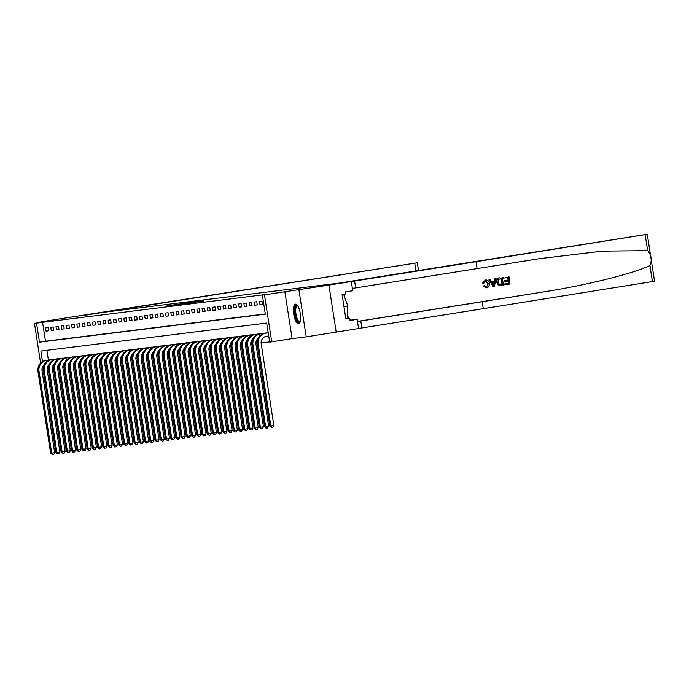 <?xml version="1.0" encoding="UTF-8"?>
<svg xmlns="http://www.w3.org/2000/svg" width="689" height="689" viewBox="0 0 689 689"><rect width="100%" height="100%" fill="white"/><g stroke="black" fill="none" stroke-linecap="round" stroke-linejoin="round"><path stroke-width="1.03" d="M192.696 302.023L165.265 306.209L192.696 302.023M295.503 304.142A10.025 3.281 -99 0 0 295.469 304.15A10.025 3.281 -99 0 0 293.79 314.503A10.025 3.281 -99 0 0 298.57 323.951A10.025 3.281 -99 0 0 298.604 323.942A10.025 3.281 -99 0 0 300.283 313.59A10.025 3.281 -99 0 0 295.503 304.142M203.875 300.895L183.73 303.918L203.875 300.895M647.281 234.26L654.55 281.241L483.29 308.681L482.214 301.73L543.165 291.972C586.046 285.315 632.743 273.766 649.942 265.575C652.199 260.106 651.424 255.128 647.634 250.658L645.154 234.63L647.281 234.26L317.956 286.478L328.911 285.117L336.189 332.098L358.59 328.541L357.16 319.343L349.788 320.506L349.469 318.473L345.878 319.05L342.08 294.539L345.68 293.97L345.361 291.938L352.742 290.767L351.312 281.568L328.825 285.125L317.956 286.478L339.539 283.058L103.272 312.35L81.69 315.769L417.293 262.776L40.746 321.884L54.836 320.135L34.45 323.365L268.365 294.16L262.371 295.107L264.455 294.849L271.733 341.83L269.64 342.088L266.695 323.046L40.858 351.046L42.494 361.561M328.911 285.117L264.455 294.849M198.665 301.3L170.984 305.494L198.665 301.3M200.964 300.972L177.254 304.719L200.999 301.145M336.189 332.098L306.209 336.852L298.931 289.871M40.746 321.884L40.823 322.357M42.537 322.159L45.483 341.201L265.291 313.951M46.042 331.108L48.549 330.798L48.058 327.619L45.552 327.93L46.042 331.108L48.54 330.711M51.262 330.462L53.768 330.152L53.277 326.974L50.771 327.284L51.262 330.462L53.759 330.065M56.481 329.816L58.987 329.497L58.496 326.328L55.99 326.638L56.481 329.816L58.97 329.42M61.7 329.161L64.206 328.851L63.715 325.682L61.209 325.992L61.7 329.161L64.189 328.774M66.919 328.515L69.425 328.205L68.934 325.036L66.428 325.346L66.919 328.515L69.408 328.119M72.138 327.869L74.636 327.559L74.145 324.39L71.647 324.7L72.138 327.869L74.627 327.473M77.357 327.223L79.855 326.913L79.364 323.735L76.858 324.045L77.357 327.223L79.846 326.827M82.568 326.577L85.074 326.267L84.583 323.089L82.077 323.399L82.568 326.577L85.066 326.181M87.787 325.931L90.293 325.621L89.803 322.443L87.296 322.753L87.787 325.931L90.285 325.535M93.006 325.286L95.513 324.975L95.022 321.797L92.515 322.107L93.006 325.286L95.495 324.889M98.226 324.64L100.732 324.33L100.241 321.152L97.735 321.462L98.226 324.64L100.715 324.243M103.445 323.985L105.951 323.675L105.46 320.506L102.954 320.816L103.445 323.985L105.934 323.597M108.664 323.339L111.162 323.029L110.671 319.86L108.173 320.17L108.664 323.339L111.153 322.943M113.883 322.693L116.381 322.383L115.89 319.214L113.384 319.524L113.883 322.693L116.372 322.297M119.094 322.047L121.6 321.737L121.109 318.559L118.603 318.878L119.094 322.047L121.591 321.651M124.313 321.401L126.819 321.091L126.328 317.913L123.822 318.223L124.313 321.401L126.81 321.005M129.532 320.755L132.038 320.445L131.547 317.267L129.041 317.577L129.532 320.755L132.021 320.359M134.751 320.109L137.257 319.799L136.767 316.621L134.26 316.931L134.751 320.109L137.24 319.713M139.97 319.463L142.477 319.153L141.986 315.975L139.479 316.285L139.97 319.463L142.459 319.067M145.19 318.818L147.696 318.499L147.196 315.329L144.699 315.64L145.19 318.818L147.679 318.421M150.409 318.163L152.906 317.853L152.415 314.684L149.909 314.994L150.409 318.163L152.898 317.775M155.619 317.517L158.125 317.207L157.635 314.038L155.128 314.348L155.619 317.517L158.117 317.121M160.838 316.871L163.345 316.561L162.854 313.392L160.348 313.702L160.838 316.871L163.336 316.475M166.058 316.225L168.564 315.915L168.073 312.737L165.567 313.047L166.058 316.225L168.547 315.829M171.277 315.579L173.783 315.269L173.292 312.091L170.786 312.401L171.277 315.579L173.766 315.183M176.496 314.933L179.002 314.623L178.511 311.445L176.005 311.755L176.496 314.933L178.985 314.537M181.715 314.287L184.221 313.977L183.722 310.799L181.224 311.109L181.715 314.287L184.204 313.891M186.934 313.641L189.432 313.323L188.941 310.153L186.443 310.463L186.934 313.641L189.423 313.245M192.145 312.987L194.651 312.677L194.16 309.507L191.654 309.817L192.145 312.987L194.642 312.599M197.364 312.341L199.87 312.031L199.379 308.861L196.873 309.172L197.364 312.341L199.862 311.945M202.583 311.695L205.089 311.385L204.599 308.216L202.092 308.526L202.583 311.695L205.072 311.299M207.802 311.049L210.309 310.739L209.818 307.561L207.311 307.88L207.802 311.049L210.291 310.653M213.022 310.403L215.528 310.093L215.037 306.915L212.531 307.225L213.022 310.403L215.511 310.007M218.241 309.757L220.747 309.447L220.247 306.269L217.75 306.579L218.241 309.757L220.73 309.361M223.46 309.111L225.958 308.801L225.467 305.623L222.969 305.933L223.46 309.111L225.949 308.715M228.67 308.465L231.177 308.155L230.686 304.977L228.18 305.287L228.67 308.465L231.168 308.069M233.89 307.811L236.396 307.501L235.905 304.331L233.399 304.641L233.89 307.811L236.387 307.423M239.109 307.165L241.615 306.855L241.124 303.685L238.618 303.995L239.109 307.165L241.598 306.777M244.328 306.519L246.834 306.209L246.343 303.039L243.837 303.349L244.328 306.519L246.817 306.123M249.547 305.873L252.053 305.563L251.563 302.393L249.056 302.704L249.547 305.873L252.036 305.477M254.766 305.227L257.273 304.917L256.782 301.739L254.275 302.049L254.766 305.227L257.255 304.831M259.986 304.581L262.483 304.271L261.992 301.093L259.495 301.403L259.986 304.581L262.475 304.185M52.39 368.822L53.544 368.675M57.609 368.167L58.763 368.029M62.82 367.521L63.982 367.383M68.039 366.875L69.201 366.737M73.258 366.229L74.412 366.083M78.477 365.583L79.631 365.437M83.696 364.937L84.85 364.791M88.915 364.292L90.07 364.145M94.135 363.646L95.289 363.499M99.345 362.991L100.508 362.853M104.564 362.345L105.727 362.207M109.784 361.699L110.938 361.561M115.003 361.053L116.157 360.907M120.222 360.407L121.376 360.261M125.441 359.761L126.595 359.615M130.66 359.115L131.814 358.969M135.879 358.469L137.033 358.323M141.09 357.824L142.253 357.677M146.309 357.169L147.463 357.031M151.528 356.523L152.682 356.385M156.748 355.877L157.902 355.739M161.967 355.231L163.121 355.085M167.186 354.585L168.34 354.439M172.405 353.939L173.559 353.793M177.616 353.293L178.778 353.147M182.835 352.647L183.989 352.501M188.054 351.993L189.208 351.855M193.273 351.347L194.427 351.209M198.492 350.701L199.646 350.563M203.711 350.055L204.866 349.909M208.931 349.409L210.085 349.263M214.141 348.763L215.304 348.617M219.36 348.117L220.514 347.971M224.58 347.471L225.734 347.325M229.799 346.825L230.953 346.679M235.018 346.171L236.172 346.033M240.237 345.525L241.391 345.387M245.456 344.879L246.61 344.741M250.667 344.233L251.829 344.087M255.886 343.587L257.04 343.441M261.105 342.941L269.614 341.882M46.886 350.296L48.394 360.028M50.469 359.701L52.993 359.477M55.688 359.055L58.212 358.831M60.908 358.401L63.422 358.185M66.127 357.755L68.642 357.539M71.346 357.109L73.861 356.893M76.565 356.463L79.08 356.247M81.776 355.817L84.299 355.602M86.995 355.171L89.518 354.947M92.214 354.525L94.737 354.301M97.433 353.879L99.957 353.655M102.652 353.233L105.167 353.009M107.872 352.579L110.386 352.363M113.091 351.933L115.606 351.717M118.301 351.287L120.825 351.071M123.52 350.641L126.044 350.425M128.74 349.995L131.263 349.771M133.959 349.349L136.482 349.125M139.178 348.703L141.693 348.479M144.397 348.057L146.912 347.833M149.616 347.402L152.131 347.187M154.836 346.756L157.35 346.541M160.046 346.111L162.57 345.895M165.265 345.465L167.789 345.249M170.484 344.819L173.008 344.603M175.704 344.173L178.218 343.949M180.923 343.527L183.438 343.303M186.142 342.881L188.657 342.657M191.361 342.226L193.876 342.011M196.572 341.58L199.095 341.365M201.791 340.934L204.314 340.719M207.01 340.288L209.534 340.073M212.229 339.643L214.744 339.427M217.448 338.997L219.963 338.773M222.668 338.351L225.182 338.127M227.887 337.705L230.402 337.481M233.097 337.059L235.621 336.835M238.316 336.404L240.84 336.189M243.536 335.758L246.059 335.543M248.755 335.112L251.27 334.897M253.974 334.466L256.489 334.251M259.193 333.82L261.708 333.605M264.412 333.175L266.927 332.951M284.841 291.619L292.119 338.6L306.209 336.852M292.119 338.6L271.733 341.83M48.333 369.373L47.171 369.554M43.123 370.174L41.969 370.32M36.534 323.107L39.488 342.157L265.317 314.158L262.371 295.107M40.591 363.043L34.45 323.365M43.166 365.945L43.329 366.996M45.483 341.201L39.488 342.157M193.402 301.963L173.103 305.175L193.402 301.963M198.466 301.446L190.526 302.643L198.484 301.541M44.018 364.989A6.425 6.072 82.9 0 0 42.02 370.828L54.689 452.664L53.733 454.499L52.536 454.688L50.65 453.267L51.692 453.138L39.023 371.302A9.637 9.103 -97.1 0 1 46.542 360.356L52.295 359.451M51.15 359.589L46.542 360.356M50.65 453.267L37.981 371.431A9.637 9.103 -97.1 0 1 45.5 360.485M52.536 454.688L51.692 453.138L54.689 452.664M503.625 277.219L503.444 277.245A16.734 5.478 -99 0 0 503.513 278.132L503.444 277.245M507.759 277.469A16.734 5.478 -99 0 0 508.086 280.104L504.305 280.707A16.734 5.478 -99 0 0 504.443 281.586L504.305 280.707M508.224 281A16.734 5.478 -99 0 0 508.671 283.317L504.606 283.963A16.734 5.478 -99 0 0 504.804 284.833L504.606 283.963M502.247 277.443L503.426 285.065L498.543 285.16L496.941 282.232C496.554 279.794 497.458 278.339 499.671 277.848L499.482 277.874C497.225 278.365 496.269 279.829 496.605 282.275L498.311 285.194L500.774 285.479M482.886 283.007L485.426 280.01L482.567 283.05L483.936 283.101L482.567 283.05M485.418 280.905L488.027 283.653L487.838 285.918M485.245 280.035L485.426 280.01C487.666 279.863 488.983 281.009 489.379 283.446C489.69 285.789 488.785 287.253 486.658 287.821L483.54 286.047L484.522 285.651L483.239 286.081L486.477 287.838M647.634 250.658L602.556 251.141L539.392 258.685L352.38 288.441M496.037 278.425L494.771 278.623L494.185 281.112L491.429 281.551L494.504 281.069L494.96 278.597L496.037 278.425L494.357 286.495L493.212 286.676L489.173 279.519L490.249 279.346L491.438 281.56M490.249 279.346L488.992 279.536L493.212 286.676M477.089 268.658L476.013 261.699L351.312 281.568M483.29 308.681L358.573 328.472M357.496 321.513L482.214 301.73M645.154 234.63L476.013 261.699M357.16 319.343L351.717 320.015A14.452 4.728 81 0 1 349.547 318.947M349.168 318.516A14.452 4.728 81 0 1 347.506 315.751M344.517 296.744A14.452 4.728 81 0 1 345.094 294.065M345.525 293.006A14.452 4.728 81 0 1 346.524 291.757M349.469 318.473L345.852 318.921M484.522 285.651L486.572 286.934L488.363 283.61L485.728 280.862L483.936 283.101M493.918 284.221L494.332 281.999L491.877 282.387L493.651 285.711L494.004 282.042M500.963 285.453L500.412 285.53M501.368 278.485L498.268 279.527L497.958 282.085L499.603 284.609L502.272 284.342L501.368 278.485M500.515 284.617L502.023 284.376A16.734 5.478 -99 0 1 501.118 278.52M504.632 280.664L508.413 280.07L508.008 277.426L503.762 278.106M504.856 283.937L508.913 283.291L508.551 280.948L504.77 281.543M508.887 276.392L510.067 284.006L504.994 284.815M49.238 364.343A6.425 6.072 82.9 0 0 47.24 370.182L59.909 452.018L58.953 453.844L57.755 454.034L55.869 452.621L56.911 452.492L44.242 370.656A9.637 9.103 -97.1 0 1 51.761 359.71L57.506 358.797M56.369 358.943L51.761 359.71M55.869 452.621L43.2 370.785A9.637 9.103 -97.1 0 1 50.719 359.839M57.755 454.034L56.911 452.492L59.909 452.018M54.448 363.697A6.425 6.072 82.9 0 0 52.459 369.537L65.128 451.373L64.172 453.198L62.975 453.388L61.088 451.975L62.131 451.846L49.462 370.01A9.637 9.103 -97.1 0 1 56.98 359.064L62.725 358.151M61.588 358.297L56.98 359.064M61.088 451.975L48.419 370.139A9.637 9.103 -97.1 0 1 55.938 359.193M62.975 453.388L62.131 451.846L65.128 451.373M59.667 363.051A6.425 6.072 82.9 0 0 57.678 368.891L70.347 450.718L69.391 452.552L68.194 452.742L66.308 451.329L67.35 451.2L54.681 369.364A9.637 9.103 -97.1 0 1 62.199 358.418L67.944 357.505M66.807 357.651L62.199 358.418M66.308 451.329L53.639 369.493A9.637 9.103 -97.1 0 1 61.157 358.547M68.194 452.742L67.35 451.2L70.347 450.718M64.887 362.405A6.425 6.072 82.9 0 0 62.897 368.245L75.566 450.072L74.61 451.906L72.991 452.148L71.527 450.684L72.569 450.546L59.9 368.718A9.637 9.103 -97.1 0 1 67.419 357.772L73.163 356.859M72.018 357.005L67.419 357.772M71.527 450.684L58.858 368.848A9.637 9.103 -97.1 0 1 66.377 357.901M73.404 452.096L72.569 450.546L75.566 450.072M300.18 321.875A8.673 2.842 81 0 1 295.986 317.784A8.673 2.842 81 0 1 295.443 306.648A8.673 2.842 81 0 1 297.605 305.632M297.786 305.907A8.027 2.627 -99 0 0 297.338 305.864A8.027 2.627 -99 0 0 296.227 307.087A8.027 2.627 -99 0 0 296.408 316.208A8.027 2.627 -99 0 0 299.853 321.729A8.027 2.627 -99 0 0 300.266 321.556M296.037 304.202A9.956 3.256 -99 0 0 295.064 305.572A9.956 3.256 -99 0 0 295.133 316.277A9.956 3.256 -99 0 0 299.138 323.718M345.8 318.559L347.42 318.301L347.833 306.149L343.742 294.556L342.114 294.763M343.975 306.76L347.833 306.149M342.123 294.814L343.742 294.556M70.106 361.759A6.425 6.072 82.9 0 0 68.116 367.599L80.785 449.426L79.829 451.261L78.21 451.502L76.737 450.029L77.788 449.9L65.119 368.072A9.637 9.103 -97.1 0 1 72.638 357.126L78.382 356.213M77.237 356.351L72.638 357.126M76.737 450.029L64.068 368.202A9.637 9.103 -97.1 0 1 71.596 357.255M78.624 451.45L77.788 449.9L80.785 449.426M75.325 361.114A6.425 6.072 82.9 0 0 73.335 366.944L86.004 448.78L85.04 450.615L83.429 450.856L81.957 449.383L82.999 449.254L70.338 367.426A9.637 9.103 -97.1 0 1 77.857 356.471L83.602 355.567M82.456 355.705L77.857 356.471M81.957 449.383L69.288 367.556A9.637 9.103 -97.1 0 1 76.806 356.601M83.843 450.804L82.999 449.254L86.004 448.78M80.544 360.468A6.425 6.072 82.9 0 0 78.546 366.298L91.215 448.134L90.259 449.969L88.648 450.21L87.176 448.737L88.218 448.608L75.549 366.781A9.637 9.103 -97.1 0 1 83.068 355.825L88.821 354.921M87.675 355.059L83.068 355.825M87.176 448.737L74.507 366.91A9.637 9.103 -97.1 0 1 82.025 355.955M89.062 450.158L88.218 448.608L91.215 448.134M85.763 359.822A6.425 6.072 82.9 0 0 83.765 365.652L96.434 447.488L95.478 449.323L94.281 449.512L92.395 448.091L93.437 447.962L80.768 366.126A9.637 9.103 -97.1 0 1 88.287 355.179L94.031 354.275M92.894 354.413L88.287 355.179M92.395 448.091L79.726 366.255A9.637 9.103 -97.1 0 1 87.245 355.309M94.281 449.512L93.437 447.962L96.434 447.488M90.974 359.167A6.425 6.072 82.9 0 0 88.984 365.006L101.653 446.842L100.697 448.668L99.5 448.866L97.614 447.445L98.656 447.316L85.987 365.48A9.637 9.103 -97.1 0 1 93.506 354.534L99.25 353.629M98.114 353.767L93.506 354.534M97.614 447.445L84.945 365.609A9.637 9.103 -97.1 0 1 92.464 354.663M99.5 448.866L98.656 447.316L101.653 446.842M96.193 358.521A6.425 6.072 82.9 0 0 94.204 364.36L106.873 446.196L105.917 448.022L104.719 448.212L102.833 446.799L103.875 446.67L91.206 364.834A9.637 9.103 -97.1 0 1 98.725 353.888L104.47 352.975M103.333 353.121L98.725 353.888M102.833 446.799L90.164 364.963A9.637 9.103 -97.1 0 1 97.683 354.017M104.719 448.212L103.875 446.67L106.873 446.196M101.412 357.875A6.425 6.072 82.9 0 0 99.423 363.714L112.092 445.542L111.136 447.376L109.517 447.617L108.052 446.153L109.095 446.024L96.426 364.188A9.637 9.103 -97.1 0 1 103.944 353.242L109.689 352.329M108.543 352.475L103.944 353.242M108.052 446.153L95.383 364.317A9.637 9.103 -97.1 0 1 102.902 353.371M109.93 447.566L109.095 446.024L112.092 445.542M106.631 357.229A6.425 6.072 82.9 0 0 104.642 363.069L117.311 444.896L116.355 446.73L114.736 446.972L113.263 445.507L114.314 445.378L101.645 363.542A9.637 9.103 -97.1 0 1 109.163 352.596L114.908 351.683M113.763 351.829L109.163 352.596M113.263 445.507L100.594 363.671A9.637 9.103 -97.1 0 1 108.121 352.725M115.149 446.92L114.314 445.378L117.311 444.896M111.851 356.583A6.425 6.072 82.9 0 0 109.861 362.423L122.53 444.25L121.565 446.084L120.368 446.274L118.482 444.853L119.524 444.724L106.864 362.896A9.637 9.103 -97.1 0 1 114.383 351.95L120.127 351.037M118.982 351.175L114.383 351.95M118.482 444.853L105.813 363.025A9.637 9.103 -97.1 0 1 113.332 352.079M120.368 446.274L119.524 444.724L122.53 444.25M117.07 355.937A6.425 6.072 82.9 0 0 115.072 361.777L127.741 443.604L126.785 445.439L125.587 445.628L123.701 444.207L124.743 444.078L112.074 362.25A9.637 9.103 -97.1 0 1 119.602 351.295L125.346 350.391M124.201 350.529L119.602 351.295M123.701 444.207L111.032 362.38A9.637 9.103 -97.1 0 1 118.551 351.433M125.587 445.628L124.743 444.078L127.741 443.604M122.289 355.291A6.425 6.072 82.9 0 0 120.291 361.122L132.96 442.958L132.004 444.793L130.385 445.034L128.921 443.561L129.963 443.432L117.294 361.604A9.637 9.103 -97.1 0 1 124.812 350.649L130.565 349.745M129.42 349.883L124.812 350.649M128.921 443.561L116.252 361.734A9.637 9.103 -97.1 0 1 123.77 350.779M130.807 444.982L129.963 443.432L132.96 442.958M127.499 354.646A6.425 6.072 82.9 0 0 125.51 360.476L138.179 442.312L137.223 444.147L136.026 444.336L134.14 442.915L135.182 442.786L122.513 360.95A9.637 9.103 -97.1 0 1 130.032 350.003L135.776 349.099M134.639 349.237L130.032 350.003M134.14 442.915L121.471 361.088A9.637 9.103 -97.1 0 1 128.989 350.133M136.026 444.336L135.182 442.786L138.179 442.312M132.719 353.991A6.425 6.072 82.9 0 0 130.729 359.83L143.398 441.666L142.442 443.492L141.245 443.69L139.359 442.269L140.401 442.14L127.732 360.304A9.637 9.103 -97.1 0 1 135.251 349.357L140.995 348.453M139.858 348.591L135.251 349.357M139.359 442.269L126.69 360.433A9.637 9.103 -97.1 0 1 134.209 349.487M141.245 443.69L140.401 442.14L143.398 441.666M137.938 353.345A6.425 6.072 82.9 0 0 135.948 359.184L148.617 441.02L147.661 442.846L146.042 443.087L144.578 441.623L145.62 441.494L132.951 359.658A9.637 9.103 -97.1 0 1 140.47 348.712L146.214 347.799M145.069 347.945L140.47 348.712M144.578 441.623L131.909 359.787A9.637 9.103 -97.1 0 1 139.428 348.841M146.456 443.036L145.62 441.494L148.617 441.02M143.157 352.699A6.425 6.072 82.9 0 0 141.167 358.538L153.836 440.374L152.88 442.2L151.261 442.441L149.789 440.977L150.839 440.848L138.17 359.012A9.637 9.103 -97.1 0 1 145.689 348.066L151.434 347.153M150.288 347.299L145.689 348.066M149.789 440.977L137.128 359.141A9.637 9.103 -97.1 0 1 144.647 348.195M151.675 442.39L150.839 440.848L153.836 440.374M148.376 352.053A6.425 6.072 82.9 0 0 146.387 357.892L159.056 439.72L158.091 441.554L156.894 441.744L155.008 440.331L156.05 440.202L143.39 358.366A9.637 9.103 -97.1 0 1 150.908 347.42L156.653 346.507M155.507 346.653L150.908 347.42M155.008 440.331L142.339 358.495A9.637 9.103 -97.1 0 1 149.857 347.549M156.894 441.744L156.05 440.202L159.056 439.72M153.595 351.407A6.425 6.072 82.9 0 0 151.606 357.246L164.266 439.074L163.31 440.908L162.113 441.098L160.227 439.677L161.269 439.548L148.6 357.72A9.637 9.103 -97.1 0 1 156.127 346.774L161.872 345.861M160.726 346.007L156.127 346.774M160.227 439.677L147.558 357.849A9.637 9.103 -97.1 0 1 155.077 346.903M162.113 441.098L161.269 439.548L164.266 439.074M158.815 350.761A6.425 6.072 82.9 0 0 156.816 356.601L169.485 438.428L168.529 440.262L167.332 440.452L165.446 439.031L166.488 438.902L153.819 357.074A9.637 9.103 -97.1 0 1 161.338 346.128L167.091 345.215M165.946 345.353L161.338 346.128M165.446 439.031L152.777 357.203A9.637 9.103 -97.1 0 1 160.296 346.257M167.332 440.452L166.488 438.902L169.485 438.428M164.034 350.115A6.425 6.072 82.9 0 0 162.036 355.946L174.705 437.782L173.749 439.616L172.129 439.858L170.665 438.385L171.707 438.256L159.038 356.428A9.637 9.103 -97.1 0 1 166.557 345.473L172.302 344.569M171.165 344.707L166.557 345.473M170.665 438.385L157.996 356.558A9.637 9.103 -97.1 0 1 165.515 345.602M172.551 439.806L171.707 438.256L174.705 437.782M169.244 349.469A6.425 6.072 82.9 0 0 167.255 355.3L179.924 437.136L178.968 438.971L177.349 439.212L175.884 437.739L176.927 437.61L164.258 355.782A9.637 9.103 -97.1 0 1 171.776 344.827L177.521 343.923M176.384 344.061L171.776 344.827M175.884 437.739L163.215 355.912A9.637 9.103 -97.1 0 1 170.734 344.956M177.771 439.16L176.927 437.61L179.924 437.136M174.463 348.823A6.425 6.072 82.9 0 0 172.474 354.654L185.143 436.49L184.187 438.325L182.99 438.514L181.104 437.093L182.146 436.964L169.477 355.128A9.637 9.103 -97.1 0 1 176.995 344.181L182.74 343.277M181.595 343.415L176.995 344.181M181.104 437.093L168.435 355.257A9.637 9.103 -97.1 0 1 175.953 344.311M182.99 438.514L182.146 436.964L185.143 436.49M179.683 348.169A6.425 6.072 82.9 0 0 177.693 354.008L190.362 435.844L189.406 437.67L187.787 437.911L186.314 436.447L187.365 436.318L174.696 354.482A9.637 9.103 -97.1 0 1 182.215 343.535L187.959 342.622M186.814 342.769L182.215 343.535M186.314 436.447L173.654 354.611A9.637 9.103 -97.1 0 1 181.173 343.665M188.2 437.859L187.365 436.318L190.362 435.844M184.902 347.523A6.425 6.072 82.9 0 0 182.912 353.362L195.581 435.198L194.617 437.024L193.42 437.214L191.533 435.801L192.575 435.672L179.915 353.836A9.637 9.103 -97.1 0 1 187.434 342.889L193.178 341.977M192.033 342.123L187.434 342.889M191.533 435.801L178.864 353.965A9.637 9.103 -97.1 0 1 186.392 343.019M193.42 437.214L192.575 435.672L195.581 435.198M190.121 346.877A6.425 6.072 82.9 0 0 188.131 352.716L200.792 434.544L199.836 436.378L198.639 436.568L196.753 435.155L197.795 435.026L185.126 353.19A9.637 9.103 -97.1 0 1 192.653 342.244L198.398 341.331M197.252 341.477L192.653 342.244M196.753 435.155L184.084 353.319A9.637 9.103 -97.1 0 1 191.602 342.373M198.639 436.568L197.795 435.026L200.792 434.544M195.34 346.231A6.425 6.072 82.9 0 0 193.342 352.07L206.011 433.898L205.055 435.732L203.858 435.922L201.972 434.509L203.014 434.38L190.345 352.544A9.637 9.103 -97.1 0 1 197.864 341.598L203.617 340.685M202.471 340.831L197.864 341.598M201.972 434.509L189.303 352.673A9.637 9.103 -97.1 0 1 196.821 341.727M203.858 435.922L203.014 434.38L206.011 433.898M200.559 345.585A6.425 6.072 82.9 0 0 198.561 351.424L211.23 433.252L210.274 435.086L209.077 435.276L207.191 433.855L208.233 433.726L195.564 351.898A9.637 9.103 -97.1 0 1 203.083 340.952L208.827 340.039M207.69 340.177L203.083 340.952M207.191 433.855L194.522 352.027A9.637 9.103 -97.1 0 1 202.041 341.081M209.077 435.276L208.233 433.726L211.23 433.252M205.77 344.939A6.425 6.072 82.9 0 0 203.78 350.779L216.449 432.606L215.493 434.44L214.296 434.63L212.41 433.209L213.452 433.08L200.783 351.252A9.637 9.103 -97.1 0 1 208.302 340.297L214.046 339.393M212.91 339.531L208.302 340.297M212.41 433.209L199.741 351.381A9.637 9.103 -97.1 0 1 207.26 340.426M214.296 434.63L213.452 433.08L216.449 432.606M210.989 344.293A6.425 6.072 82.9 0 0 209 350.124L221.669 431.96L220.713 433.794L219.093 434.036L217.629 432.563L218.671 432.434L206.002 350.606A9.637 9.103 -97.1 0 1 213.521 339.651L219.266 338.747M218.12 338.885L213.521 339.651M217.629 432.563L204.96 350.735A9.637 9.103 -97.1 0 1 212.479 339.78M219.515 433.984L218.671 432.434L221.669 431.96M216.208 343.647A6.425 6.072 82.9 0 0 214.219 349.478L226.888 431.314L225.932 433.148L224.313 433.39L222.84 431.917L223.891 431.788L211.222 349.952A9.637 9.103 -97.1 0 1 218.74 339.005L224.485 338.101M223.339 338.239L218.74 339.005M222.84 431.917L210.179 350.081A9.637 9.103 -97.1 0 1 217.698 339.134M224.726 433.338L223.891 431.788L226.888 431.314M221.427 342.993A6.425 6.072 82.9 0 0 219.438 348.832L232.107 430.668L231.151 432.494L229.945 432.692L228.059 431.271L229.11 431.142L216.441 349.306A9.637 9.103 -97.1 0 1 223.959 338.359L229.704 337.455M228.559 337.593L223.959 338.359M228.059 431.271L215.39 349.435A9.637 9.103 -97.1 0 1 222.917 338.488M229.945 432.692L229.11 431.142L232.107 430.668M226.647 342.347A6.425 6.072 82.9 0 0 224.657 348.186L237.317 430.022L236.361 431.848L235.164 432.037L233.278 430.625L234.32 430.496L221.651 348.66A9.637 9.103 -97.1 0 1 229.179 337.713L234.923 336.8M233.778 336.947L229.179 337.713M233.278 430.625L220.609 348.789A9.637 9.103 -97.1 0 1 228.128 337.843M235.164 432.037L234.32 430.496L237.317 430.022M231.866 341.701A6.425 6.072 82.9 0 0 229.868 347.54L242.537 429.376L241.581 431.202L240.383 431.392L238.497 429.979L239.539 429.85L226.87 348.014A9.637 9.103 -97.1 0 1 234.389 337.067L240.142 336.154M238.997 336.301L234.389 337.067M238.497 429.979L225.828 348.143A9.637 9.103 -97.1 0 1 233.347 337.197M240.383 431.392L239.539 429.85L242.537 429.376M237.085 341.055A6.425 6.072 82.9 0 0 235.087 346.894L247.756 428.722L246.8 430.556L245.603 430.746L243.717 429.333L244.759 429.204L232.09 347.368A9.637 9.103 -97.1 0 1 239.608 336.421L245.353 335.509M244.216 335.655L239.608 336.421M243.717 429.333L231.048 347.497A9.637 9.103 -97.1 0 1 238.566 336.551M245.603 430.746L244.759 429.204L247.756 428.722M242.295 340.409A6.425 6.072 82.9 0 0 240.306 346.248L252.975 428.076L252.019 429.91L250.822 430.1L248.936 428.679L249.978 428.549L237.309 346.722A9.637 9.103 -97.1 0 1 244.828 335.776L250.572 334.863M249.435 335.009L244.828 335.776M248.936 428.679L236.267 346.851A9.637 9.103 -97.1 0 1 243.785 335.905M250.822 430.1L249.978 428.549L252.975 428.076M247.515 339.763A6.425 6.072 82.9 0 0 245.525 345.602L258.194 427.43L257.238 429.264L256.041 429.454L254.155 428.033L255.197 427.903L242.528 346.076A9.637 9.103 -97.1 0 1 250.047 335.13L255.791 334.217M254.646 334.354L250.047 335.13M254.155 428.033L241.486 346.205A9.637 9.103 -97.1 0 1 249.005 335.259M256.041 429.454L255.197 427.903L258.194 427.43M252.734 339.117A6.425 6.072 82.9 0 0 250.744 344.948L263.413 426.784L262.457 428.618L260.838 428.859L259.374 427.387L260.416 427.258L247.747 345.43A9.637 9.103 -97.1 0 1 255.266 334.475L261.01 333.571M259.865 333.709L255.266 334.475M259.374 427.387L246.705 345.559A9.637 9.103 -97.1 0 1 254.224 334.604M261.252 428.808L260.416 427.258L263.413 426.784M257.953 338.471A6.425 6.072 82.9 0 0 255.963 344.302L268.632 426.138L267.676 427.972L266.057 428.213L264.585 426.741L265.635 426.612L252.966 344.784A9.637 9.103 -97.1 0 1 260.485 333.829L266.23 332.925M265.084 333.063L260.485 333.829M264.585 426.741L251.916 344.913A9.637 9.103 -97.1 0 1 259.443 333.958M266.471 428.162L265.635 426.612L268.632 426.138M268.693 335.965L266.195 336.361A6.425 6.072 82.9 0 0 261.183 343.656L273.843 425.492L272.887 427.326L271.69 427.516L269.804 426.095L257.135 344.259A9.637 9.103 -97.1 0 1 264.654 333.312L268.202 332.753M269.804 426.095L270.846 425.966L258.177 344.13A9.637 9.103 -97.1 0 1 265.704 333.183L268.202 332.787M271.69 427.516L270.846 425.966L273.843 425.492M37.981 371.431L39.023 371.302M415.898 270.717L414.735 263.215M543.165 291.972L357.479 321.41M355.67 287.899L354.594 280.948M360.795 320.979L361.871 327.93M652.423 281.612L649.942 265.575M349.762 320.325L351.717 320.015M43.2 370.785L44.242 370.656M48.419 370.139L49.462 370.01M53.639 369.493L54.681 369.364M58.858 368.848L59.9 368.718M64.068 368.202L65.119 368.072M69.288 367.556L70.338 367.426M74.507 366.91L75.549 366.781M79.726 366.255L80.768 366.126M84.945 365.609L85.987 365.48M90.164 364.963L91.206 364.834M95.383 364.317L96.426 364.188M100.594 363.671L101.645 363.542M105.813 363.025L106.864 362.896M111.032 362.38L112.074 362.25M116.252 361.734L117.294 361.604M121.471 361.088L122.513 360.95M126.69 360.433L127.732 360.304M131.909 359.787L132.951 359.658M137.128 359.141L138.17 359.012M142.339 358.495L143.39 358.366M147.558 357.849L148.6 357.72M152.777 357.203L153.819 357.074M157.996 356.558L159.038 356.428M163.215 355.912L164.258 355.782M168.435 355.257L169.477 355.128M173.654 354.611L174.696 354.482M178.864 353.965L179.915 353.836M184.084 353.319L185.126 353.19M189.303 352.673L190.345 352.544M194.522 352.027L195.564 351.898M199.741 351.381L200.783 351.252M204.96 350.735L206.002 350.606M210.179 350.081L211.222 349.952M215.39 349.435L216.441 349.306M220.609 348.789L221.651 348.66M225.828 348.143L226.87 348.014M231.048 347.497L232.09 347.368M236.267 346.851L237.309 346.722M241.486 346.205L242.528 346.076M246.705 345.559L247.747 345.43M251.916 344.913L252.966 344.784M264.654 333.312L265.704 333.183M257.135 344.259L258.177 344.13M417.293 262.776L418.456 270.312"/></g></svg>
